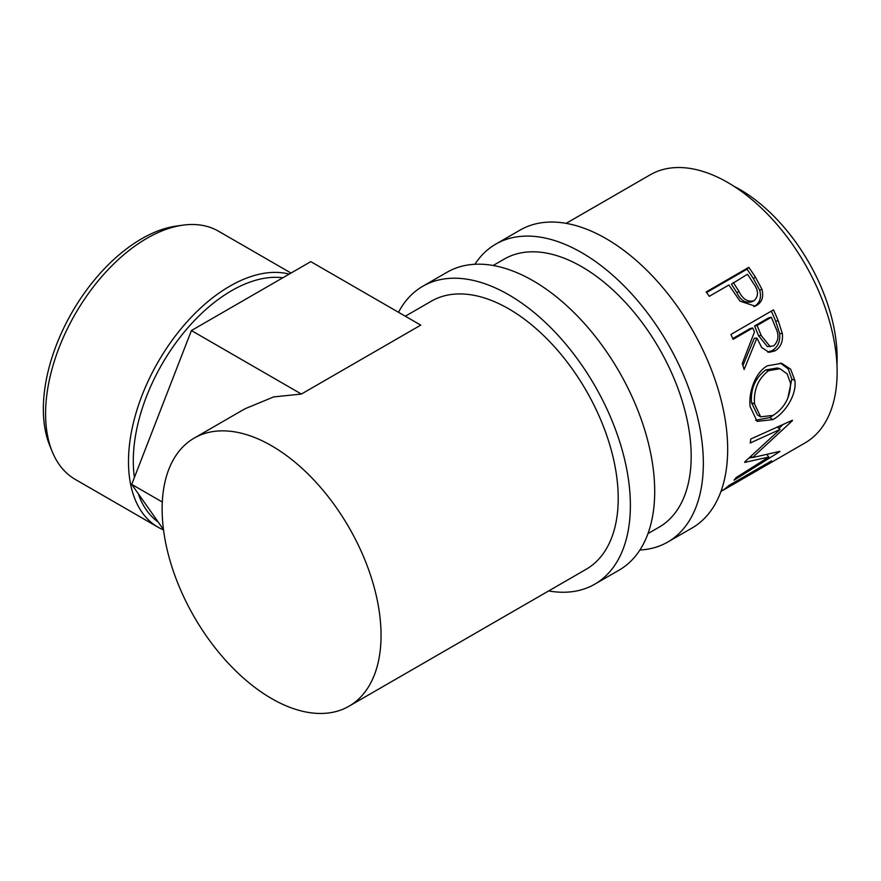 <?xml version="1.0" encoding="UTF-8"?>
<svg xmlns="http://www.w3.org/2000/svg" width="881" height="881" viewBox="0 0 881 881"><rect width="100%" height="100%" fill="white"/><g stroke="black" fill="none" stroke-linecap="round" stroke-linejoin="round"><path stroke-width="1.32" d="M474.914 264.278A171.993 99.3 60 0 1 495.728 244.147A171.993 99.3 60 0 1 581.724 252.671A171.993 99.3 60 0 1 694.085 404.236A171.993 99.3 60 0 1 667.721 542.057A171.993 99.3 60 0 1 639.892 550.019M495.728 244.147L520.054 230.106A171.993 99.3 60 0 1 606.051 238.619A171.993 99.3 60 0 1 718.411 390.195A171.993 99.3 60 0 1 692.048 528.016L667.721 542.057M493.162 265.489L504.328 259.047A154.803 89.377 60 0 1 581.724 266.712A154.803 89.377 60 0 1 682.852 403.124A154.803 89.377 60 0 1 659.12 527.168L647.964 533.611M52.254 451.711L49.821 445.775A138.989 80.248 -60 0 1 141.632 238.784A138.989 80.248 -60 0 1 176.707 226.01L183.061 225.14A143.295 82.726 120 0 0 146.907 238.311A143.295 82.726 120 0 0 52.254 451.711A143.295 82.726 120 0 0 75.259 479.407L158.162 527.279A143.295 82.726 -60 0 1 136.203 412.451A143.295 82.726 -60 0 1 229.809 286.182A143.295 82.726 -60 0 1 289.199 274.101M282.834 277.768A138.989 80.248 120 0 0 231.571 290.708A138.989 80.248 120 0 0 134.419 477.447M138.24 493.657A138.989 80.248 120 0 0 158.217 522.081M163.536 529.944A143.295 82.726 -60 0 1 158.162 527.279M271.59 445.764A154.803 89.377 60 0 1 372.718 582.176A154.803 89.377 60 0 1 348.986 706.221A154.803 89.377 60 0 1 271.59 698.556A154.803 89.377 60 0 1 170.462 562.144A154.803 89.377 60 0 1 194.194 438.099A154.803 89.377 60 0 1 271.59 445.764M405.304 316.213L431.349 301.17A154.803 89.377 60 0 1 508.755 308.846A154.803 89.377 60 0 1 609.883 445.246A154.803 89.377 60 0 1 586.151 569.291L348.986 706.221M398.509 312.281A171.993 99.3 60 0 1 422.748 286.281A171.993 99.3 60 0 1 508.755 294.794A171.993 99.3 60 0 1 621.116 446.359A171.993 99.3 60 0 1 594.752 584.191A171.993 99.3 60 0 1 548.665 590.942M422.748 286.281L447.074 272.24A171.993 99.3 60 0 1 533.071 280.753A171.993 99.3 60 0 1 645.443 432.318A171.993 99.3 60 0 1 619.079 570.15L594.752 584.191M733.928 186.276A137.601 79.444 60 0 1 739.831 189.47A137.601 79.444 60 0 1 836.95 364.701M748.762 267.35A154.803 89.377 60 0 1 755.358 277.063L761.867 289.111C763.882 296.578 762.142 302.018 756.636 305.432L755.16 306.181L740.051 301.159L731.296 288.539A154.803 89.377 60 0 0 728.906 284.981L709.26 296.324A154.803 89.377 60 0 0 706.188 291.93L748.762 267.35L746.989 269.19A150.497 86.889 60 0 1 753.409 278.627L759.719 290.356C761.636 297.635 759.84 302.987 754.334 306.401L753.883 306.643M773.485 309.87A154.803 89.377 60 0 1 778.231 320.772L782.35 333.547C783.176 341.487 780.753 347.257 775.093 350.847L769.102 352.345L761.669 347.51L756.922 338.04L744.115 369.546A154.803 89.377 60 0 0 742.265 363.468L754.466 331.961A154.803 89.377 60 0 0 752.759 327.985L733.113 339.328A154.803 89.377 60 0 0 730.911 334.45L773.485 309.87M794.871 380.394C796.975 394.864 784.949 413.233 772.879 419.62L757.12 421.371L750.16 406.648C748.332 392.497 755.38 372.068 767.472 365.769L781.645 363.313L790.62 369.161L794.871 380.394L791.843 379.072L787.801 398.3M744.985 461.655A154.803 89.377 60 0 1 744.676 462.415L768.794 457.019L736.109 477.59A154.803 89.377 60 0 1 734.06 480.156L779.608 451.755A154.803 89.377 60 0 0 779.883 451.358L752.473 457.602L792.316 420.799A154.803 89.377 60 0 0 792.426 420.248L750.821 438.991A154.803 89.377 60 0 1 750.194 443.011L780.081 429.421L744.985 461.655M720.944 491.455A154.803 89.377 60 0 0 728.994 485.431L771.558 460.851A154.803 89.377 60 0 1 762.505 467.481A154.803 89.377 60 0 1 760.292 468.681M745.04 477.557A154.803 89.377 60 0 0 751.702 472.987L764.796 465.421A154.803 89.377 60 0 1 758.134 470.002L745.04 477.557A154.803 89.377 60 0 1 742.826 478.768M724.303 489.539A154.803 89.377 60 0 0 730.966 484.957L747.33 475.509A154.803 89.377 60 0 1 740.668 480.079L724.303 489.539A154.803 89.377 60 0 1 722.09 490.739M566.142 223.356L650.266 174.779A154.803 89.377 60 0 1 727.673 182.444A154.803 89.377 60 0 1 828.801 318.856A154.803 89.377 60 0 1 805.069 442.901L762.505 467.481M777.108 426.944L780.081 429.421M766.999 454.717L768.794 457.019M752.253 457.371L749.114 458.054M751.163 456.259L752.473 457.602M782.956 424.543L778.881 428.419M751.614 438.628L750.821 439.002M772.879 419.62L769.851 417.572L755.579 420.237M780.324 363.049L788.176 368.875L791.843 379.072M773.782 414.995L769.851 417.572M779.949 368.732L777.251 367.994L765.71 369.943C755.325 377.828 750.59 388.719 751.482 402.617L757.473 414.984L760.666 416.845L773.155 415.369C784.652 407.826 790.433 397.089 790.521 383.147L787.14 373.852L779.949 368.732L768.628 370.637C758.266 378.566 753.552 389.666 754.499 403.939L760.666 416.845M765.71 369.943L768.628 370.637M751.482 402.617L754.499 403.939M771.304 311.125A150.497 86.889 60 0 1 775.643 321.125L779.641 333.547C780.39 341.299 777.934 346.971 772.274 350.539L767.659 352.092M782.35 333.547L779.641 333.547M775.093 350.847L772.274 350.539M756.922 338.04L754.29 338.282L742.925 365.582M752.759 327.985L750.238 328.503L732.783 338.579M771.316 317.27L768.794 317.788L754.61 325.981L758.574 335.749L767.439 346.629L773.595 345.914C778.628 341.134 779.278 335 775.555 327.523A154.803 89.377 60 0 0 771.316 317.27L757.12 325.463L761.206 335.507L770.28 346.773M757.12 325.463L754.61 325.981M761.867 289.111L759.719 290.356M756.636 305.432L754.334 306.401M706.606 292.503L746.989 269.19M733.278 282.46L738.928 291.314C742.716 299.21 747.76 302.337 754.081 300.685C758.805 296.06 758.596 290.323 753.464 283.462A154.803 89.377 60 0 0 747.462 274.266L731.417 284.178L736.912 292.778C740.569 300.476 745.546 303.471 751.845 301.776M751.427 301.985L754.081 300.685M738.928 291.314L736.912 292.778M162.302 502.038L131.721 484.385L163.481 529.569M301.379 394.049L191.408 330.551L310.784 261.635L420.755 325.133L301.379 394.049L273.694 396.913L244.962 408.784L194.194 438.099M191.408 330.551L131.721 484.385M291.005 273.055L218.543 231.218A143.295 82.726 120 0 0 183.061 225.14M778.231 320.772L775.643 321.125M761.206 335.507L758.574 335.749M755.358 277.063L753.409 278.627"/></g></svg>
